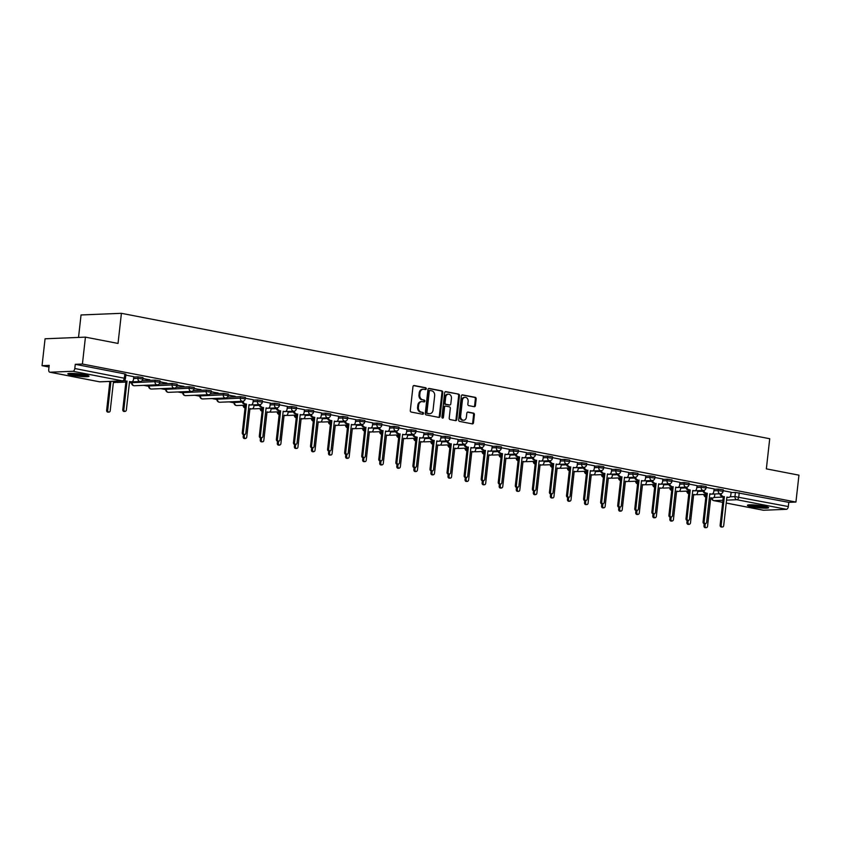 <?xml version="1.0" encoding="UTF-8"?>
<svg xmlns="http://www.w3.org/2000/svg" width="841" height="841" viewBox="0 0 841 841"><rect width="100%" height="100%" fill="white"/><g stroke="black" fill="none" stroke-linecap="round" stroke-linejoin="round"><path stroke-width="1.26" d="M426.25 388.805A0.936 0.757 87.6 0 0 425.609 387.733L414.192 385.525A1.346 1.083 87.6 0 0 412.973 386.65L410.292 410.524A1.346 1.083 87.6 0 0 411.217 412.058L422.634 414.266A0.936 0.757 87.6 0 0 422.834 412.405L421.362 412.122A4.3 3.469 87.6 0 1 418.397 407.212L418.629 405.225A4.3 3.469 87.6 0 1 421.888 401.588A4.3 3.469 87.6 0 1 422.539 401.641L424.011 401.924A0.936 0.757 87.6 0 0 424.221 400.074L422.75 399.78A4.3 3.469 87.6 0 1 419.785 394.871L420.006 392.884A4.3 3.469 87.6 0 1 423.265 389.257A4.3 3.469 87.6 0 1 423.917 389.309L425.399 389.593A0.936 0.757 87.6 0 0 426.25 388.805M425.062 389.53A0.936 0.757 87.6 0 0 424.8 387.764L413.625 385.609M422.298 414.192A0.936 0.757 87.6 0 0 422.035 412.437L421.362 412.122M423.675 401.861A0.936 0.757 87.6 0 0 423.412 400.106L422.75 399.78M84.71 374.76A10.67 1.177 -173.6 0 0 73.693 373.436A10.67 1.177 -173.6 0 0 67.816 373.835A10.67 1.177 -173.6 0 0 72.116 375.286A10.67 1.177 -173.6 0 0 83.133 376.61A10.67 1.177 -173.6 0 0 89.02 376.211A10.67 1.177 -173.6 0 0 84.71 374.76M764.322 506.24A10.67 1.177 -173.6 0 0 753.305 504.905A10.67 1.177 -173.6 0 0 747.418 505.304A10.67 1.177 -173.6 0 0 751.728 506.755A10.67 1.177 -173.6 0 0 762.745 508.08A10.67 1.177 -173.6 0 0 768.621 507.691A10.67 1.177 -173.6 0 0 764.322 506.24M474.198 406.687A1.346 1.083 87.6 0 0 475.417 405.572L476.164 398.876A1.346 1.083 87.6 0 0 475.239 397.341L462.571 394.892A1.346 1.083 87.6 0 0 461.352 396.006L458.671 419.88A1.346 1.083 87.6 0 0 459.596 421.415L472.264 423.864A1.346 1.083 87.6 0 0 473.494 422.75L474.398 414.655A1.346 1.083 87.6 0 0 473.472 413.12L468.048 412.069A1.346 1.083 87.6 0 0 466.829 413.194L466.377 417.199A3.595 2.901 87.6 0 1 463.654 420.237A3.595 2.901 87.6 0 1 460.637 416.095L462.392 400.379A3.595 2.901 87.6 0 1 465.126 397.341A3.595 2.901 87.6 0 1 468.143 401.483L467.848 404.111A1.346 1.083 87.6 0 0 468.773 405.635L474.198 406.687M72.883 371.27L50.04 372.216A2.733 1.587 -79.1 0 1 49.819 372.195A2.733 1.587 -79.1 0 1 48.725 369.577L49.198 365.383L42.05 365.677L45.067 338.786L85.435 337.136L118.034 343.443L121.409 313.315L769.725 438.729L766.351 468.858L798.95 475.165L795.933 502.056L82.418 364.027L75.269 364.311L74.796 368.505L125.467 378.461L125.929 374.277L124.825 373.909L124.363 378.093A2.733 1.587 -79.1 0 1 122.439 380.857L72.883 371.27A2.733 1.587 -79.1 0 0 74.796 368.505M85.435 337.136L82.418 364.027M442.776 392.411A1.346 1.083 87.6 0 0 441.851 390.876L429.173 388.426A1.346 1.083 87.6 0 0 427.953 389.541L425.273 413.415A1.346 1.083 87.6 0 0 426.198 414.949L438.876 417.399A1.346 1.083 87.6 0 0 440.095 416.284L442.776 392.411L441.967 392.442A1.346 1.083 87.6 0 0 441.041 390.907L428.605 388.51M445.877 391.654L458.545 394.103A1.346 1.083 87.6 0 1 459.47 395.638L456.789 419.512A1.346 1.083 87.6 0 1 455.57 420.637L450.145 419.585A1.346 1.083 87.6 0 1 449.22 418.051L450.303 408.369A1.346 1.083 87.6 0 0 449.378 406.834L445.783 406.14A1.346 1.083 87.6 0 0 444.563 407.254L443.428 417.336A0.936 0.757 87.6 0 1 441.924 417.041L444.647 392.779A1.346 1.083 87.6 0 1 445.877 391.654L445.467 391.675M731.081 492.584L735.423 492.405L734.96 496.6L788.322 506.545A2.733 1.587 100.9 0 1 786.398 509.31L763.554 510.245A2.733 1.587 100.9 0 1 763.334 510.235A2.733 1.587 100.9 0 1 763.134 510.161M42.05 365.677L49.009 367.023M129.44 382.581L131.595 383.002M143.727 385.346L148.668 386.303M160.799 388.647L165.73 389.604M177.861 391.959L182.802 392.905M194.923 395.259L199.864 396.206M211.995 398.56L216.936 399.517M229.057 401.861L233.998 402.818M78.528 337.42L81.051 314.965L121.409 313.315M795.933 502.056L788.784 502.35L788.322 506.545M133.793 376.694L125.835 375.118M142.875 378.702L149.814 379.764M149.782 380.037L142.907 378.418M159.937 382.003L166.875 383.065M166.844 383.338L159.969 381.719M177.009 385.304L183.948 386.366M183.916 386.639L177.041 385.031M194.071 388.605L201.01 389.667M200.978 389.94L194.103 388.332M211.144 391.906L218.082 392.968M218.05 393.241L211.175 391.633M228.205 395.207L235.144 396.269M235.112 396.542L228.237 394.934M243.186 401.22A2.733 2.208 87.6 0 0 245.088 403.869L246.508 404.143L243.301 432.726A1.577 1.272 87.6 0 0 245.824 433.21L249.031 404.637L250.45 404.91A2.733 2.208 87.6 0 0 250.86 404.942A2.733 2.208 87.6 0 0 252.941 402.629L253.393 399.801L245.309 398.235M270.318 403.102L262.371 401.535M287.391 406.403L279.443 404.836M304.453 409.704L296.505 408.137M311.454 414.424A2.733 2.208 87.6 0 0 313.357 417.073L314.776 417.346L311.569 445.93A1.577 1.272 87.6 0 0 314.092 446.413L317.288 417.84L318.718 418.114A2.733 2.208 87.6 0 0 319.128 418.145A2.733 2.208 87.6 0 0 321.209 415.832L321.661 413.005L313.577 411.438M328.516 417.725A2.733 2.208 87.6 0 0 330.418 420.374L331.848 420.658L328.642 449.231A1.577 1.272 87.6 0 0 331.154 449.714L334.361 421.141L335.78 421.415A2.733 2.208 87.6 0 0 336.2 421.446A2.733 2.208 87.6 0 0 338.271 419.133L338.723 416.306L330.639 414.739M345.588 421.036A2.733 2.208 87.6 0 0 347.491 423.675L348.91 423.959L345.704 452.532A1.577 1.272 87.6 0 0 348.216 453.015L351.422 424.442L352.852 424.716A2.733 2.208 87.6 0 0 353.262 424.747A2.733 2.208 87.6 0 0 355.344 422.434L355.796 419.606L347.701 418.04M372.721 422.918L364.773 421.341M389.793 426.219L381.835 424.642M406.855 429.52L398.907 427.943M413.846 434.24A2.733 2.208 87.6 0 0 415.759 436.889L417.178 437.162L413.972 465.735A1.577 1.272 87.6 0 0 416.484 466.229L419.691 437.646L421.12 437.919A2.733 2.208 87.6 0 0 421.53 437.951A2.733 2.208 87.6 0 0 423.612 435.649L424.064 432.81L415.969 431.254M430.918 437.541A2.733 2.208 87.6 0 0 432.821 440.19L434.24 440.463L431.034 469.036A1.577 1.272 87.6 0 0 433.557 469.53L436.763 440.947L438.182 441.22A2.733 2.208 87.6 0 0 438.603 441.252A2.733 2.208 87.6 0 0 440.673 438.949L441.126 436.111L433.041 434.555M458.061 439.423L450.103 437.856M475.123 442.723L467.175 441.157M492.195 446.024L484.237 444.458M499.186 450.744A2.733 2.208 87.6 0 0 501.089 453.394L502.508 453.667L499.302 482.25A1.577 1.272 87.6 0 0 501.825 482.734L505.031 454.161L506.45 454.434A2.733 2.208 87.6 0 0 506.86 454.466A2.733 2.208 87.6 0 0 508.942 452.153L509.394 449.325L501.31 447.759M516.248 454.045A2.733 2.208 87.6 0 0 518.151 456.695L519.58 456.968L516.374 485.551A1.577 1.272 87.6 0 0 518.886 486.035L522.093 457.462L523.512 457.735A2.733 2.208 87.6 0 0 523.932 457.767A2.733 2.208 87.6 0 0 526.003 455.454L526.455 452.626L518.371 451.06M543.391 455.927L535.444 454.361M560.453 459.228L552.505 457.662M577.525 462.539L569.578 460.963M594.587 465.84L586.64 464.264M601.588 470.561A2.733 2.208 87.6 0 0 603.491 473.21L604.91 473.483L601.704 502.056A1.577 1.272 87.6 0 0 604.216 502.54L607.423 473.967L608.852 474.24A2.733 2.208 87.6 0 0 609.262 474.271A2.733 2.208 87.6 0 0 611.344 471.959L611.796 469.131L603.701 467.564M628.721 472.442L620.774 470.865M645.793 475.743L637.835 474.166M662.855 479.044L654.908 477.478M679.927 482.345L671.97 480.779M686.918 487.065A2.733 2.208 87.6 0 0 688.821 489.714L690.24 489.988L687.034 518.561A1.577 1.272 87.6 0 0 689.557 519.055L692.763 490.471L694.182 490.755A2.733 2.208 87.6 0 0 694.603 490.787A2.733 2.208 87.6 0 0 696.674 488.474L697.126 485.646L689.042 484.08M703.98 490.366A2.733 2.208 87.6 0 0 705.893 493.015L707.313 493.289L704.106 521.872A1.577 1.272 87.6 0 0 706.619 522.356L709.825 493.772L711.244 494.056A2.733 2.208 87.6 0 0 711.665 494.088A2.733 2.208 87.6 0 0 713.736 491.775L714.198 488.947L706.104 487.381M714.02 489.283L718.361 489.105L718.193 490.587L723.102 491.323L723.271 489.83L718.361 489.105M696.958 485.982L701.299 485.804L701.131 487.286L706.03 488.022L706.198 486.529L701.299 485.804M679.885 482.681L684.227 482.503L684.059 483.985L688.968 484.721L689.136 483.228L684.227 482.503M662.824 479.381L667.165 479.202L666.997 480.684L671.906 481.409L672.064 479.927L667.165 479.202M645.751 476.08L650.093 475.901L649.925 477.383L654.834 478.108L655.002 476.626L650.093 475.901M628.69 472.779L633.031 472.6L632.863 474.082L637.772 474.808L637.93 473.325L633.031 472.6M611.617 469.478L615.959 469.299L615.791 470.781L620.7 471.507L620.868 470.024L615.959 469.299M594.555 466.166L598.897 465.998L598.729 467.48L603.638 468.206L603.806 466.723L598.897 465.998M577.483 462.865L581.825 462.687L581.657 464.179L586.566 464.905L586.734 463.423L581.825 462.687M560.421 459.564L564.763 459.386L564.595 460.879L569.504 461.604L569.672 460.122L564.763 459.386M543.349 456.264L547.691 456.085L547.523 457.578L552.432 458.303L552.6 456.821L547.691 456.085M526.287 452.963L530.629 452.784L530.461 454.277L535.37 455.002L535.538 453.52L530.629 452.784M509.215 449.662L513.557 449.483L513.399 450.976L518.298 451.701L518.466 450.208L513.557 449.483M492.153 446.361L496.495 446.182L496.327 447.664L501.236 448.4L501.404 446.907L496.495 446.182M475.081 443.06L479.423 442.881L479.265 444.363L484.164 445.099L484.332 443.606L479.423 442.881M458.019 439.759L462.361 439.58L462.193 441.062L467.102 441.798L467.27 440.306L462.361 439.58M440.957 436.458L445.299 436.279L445.131 437.762L450.03 438.497L450.198 437.005L445.299 436.279M423.885 433.157L428.227 432.978L428.058 434.461L432.968 435.186L433.136 433.704L428.227 432.978M406.823 429.856L411.165 429.677L410.997 431.16L415.906 431.885L416.064 430.403L411.165 429.677M389.751 426.555L394.093 426.376L393.924 427.859L398.834 428.584L399.002 427.102L394.093 426.376M372.689 423.254L377.031 423.076L376.863 424.558L381.772 425.283L381.93 423.801L377.031 423.076M355.617 419.943L359.959 419.775L359.79 421.257L364.7 421.982L364.868 420.5L359.959 419.775M338.555 416.642L342.897 416.463L342.729 417.956L347.638 418.681L347.806 417.199L342.897 416.463M321.483 413.341L325.824 413.162L325.656 414.655L330.566 415.38L330.734 413.898L325.824 413.162M304.421 410.04L308.763 409.861L308.594 411.354L313.504 412.079L313.672 410.597L308.763 409.861M287.349 406.739L291.69 406.56L291.522 408.053L296.431 408.779L296.6 407.296L291.69 406.56M270.287 403.438L274.629 403.26L274.46 404.752L279.37 405.478L279.538 403.985L274.629 403.26M253.215 400.137L257.556 399.959L257.399 401.451L262.297 402.177L262.466 400.684L257.556 399.959M227.385 397.194L240.494 396.658L240.326 398.14L245.236 398.876L245.404 397.383L240.494 396.658M210.324 393.893L223.422 393.357L223.264 394.839L228.163 395.575L228.332 394.082L223.422 393.357M193.251 390.592L206.36 390.056L206.192 391.538L211.102 392.274L211.27 390.781L206.36 390.056M176.19 387.291L189.299 386.755L189.13 388.237L194.029 388.963L194.197 387.48L189.299 386.755M159.117 383.99L172.226 383.454L172.058 384.936L176.967 385.662L177.136 384.179L172.226 383.454M142.055 380.689L155.165 380.153L154.996 381.635L159.906 382.361L160.063 380.878L155.165 380.153M133.751 377.031L138.092 376.852L137.924 378.334L142.833 379.06L143.002 377.577L138.092 376.852M731.123 492.248L723.176 490.681M788.784 502.35L735.423 492.405M75.269 364.311L124.825 373.909M423.265 389.257L422.455 389.288A4.3 3.469 87.6 0 0 419.196 392.915L420.006 392.884M421.94 399.822A4.3 3.469 87.6 0 1 418.976 394.913L419.196 392.915M421.888 401.588L421.078 401.63A4.3 3.469 87.6 0 0 417.819 405.257L418.629 405.225M420.553 412.153A4.3 3.469 87.6 0 1 417.599 407.244L417.819 405.257M438.634 417.357A1.346 1.083 87.6 0 0 439.286 416.316L441.967 392.442M430.15 390.508A0.936 0.757 87.6 0 0 429.288 391.296L426.944 412.248A0.936 0.757 87.6 0 0 427.585 413.32L429.141 413.625A4.3 3.469 87.6 0 0 429.804 413.677A4.3 3.469 87.6 0 0 433.062 410.051L434.66 395.722A4.3 3.469 87.6 0 0 431.706 390.813L430.15 390.508M429.867 390.518L429.341 390.55A0.936 0.757 87.6 0 0 428.49 391.328L429.288 391.296M429.804 413.677L428.994 413.709A4.3 3.469 87.6 0 1 428.342 413.656L426.786 413.362A0.936 0.757 87.6 0 1 426.135 412.279L428.49 391.328M445.31 391.738L458.545 394.103M455.328 420.584A1.346 1.083 87.6 0 0 455.99 419.543L458.66 395.68A1.346 1.083 87.6 0 0 457.735 394.145M444.973 406.171A1.346 1.083 87.6 0 0 443.754 407.286L442.629 417.367L443.428 417.336M442.313 417.998A0.936 0.757 87.6 0 0 442.629 417.367M451.438 398.319A3.595 2.901 87.6 0 0 448.411 394.177A3.595 2.901 87.6 0 0 445.688 397.215L445.068 402.744A1.346 1.083 87.6 0 0 445.993 404.279L449.588 404.973A1.346 1.083 87.6 0 0 450.818 403.859L451.438 398.319M448.411 394.177L447.612 394.208A3.595 2.901 87.6 0 0 444.878 397.246L445.688 397.215M449.189 404.994A1.346 1.083 87.6 0 1 448.779 405.015L445.183 404.311A1.346 1.083 87.6 0 1 444.258 402.786L444.878 397.246M465.126 397.341L464.316 397.373A3.595 2.901 87.6 0 0 461.583 400.411L462.392 400.379M463.654 420.237L462.844 420.269A3.595 2.901 87.6 0 1 459.827 416.127L461.583 400.411M472.032 423.822A1.346 1.083 87.6 0 0 472.684 422.781L473.588 414.687A1.346 1.083 87.6 0 0 472.663 413.152L467.48 412.153M473.956 406.645A1.346 1.083 87.6 0 0 474.608 405.604L475.365 398.907A1.346 1.083 87.6 0 0 474.44 397.373L462.003 394.965M109.561 381.436L110.896 381.698L107.69 410.271A1.577 1.272 87.6 0 0 110.213 410.765L113.409 382.182L114.839 382.455A2.733 2.208 87.6 0 0 115.249 382.487L114.197 382.529A2.733 2.208 -92.4 0 1 113.787 382.497L113.388 382.424M115.249 382.487A2.733 2.208 87.6 0 0 117.067 381.131M109.015 412.09L107.963 412.132A1.577 1.272 -92.4 0 1 106.639 410.313L109.845 381.74L108.51 381.478M109.845 381.74L110.896 381.698M124.573 380.195A2.733 2.208 87.6 0 0 125.624 380.763L124.573 380.805A2.733 2.208 -92.4 0 1 123.995 380.595M127.044 381.036L123.837 409.609A1.577 1.272 87.6 0 0 126.35 410.093L129.556 381.52L130.986 381.793A2.733 2.208 87.6 0 0 131.396 381.825L130.344 381.867A2.733 2.208 -92.4 0 1 129.934 381.835L129.535 381.761M125.162 411.428L124.111 411.47A1.577 1.272 -92.4 0 1 122.786 409.651L125.992 381.078M131.396 381.825A2.733 2.208 87.6 0 0 133.477 379.512L133.793 376.663M87.001 375.275A9.23 1.02 6.4 0 1 82.208 375.286A9.23 1.02 6.4 0 1 69.992 373.372M73.262 373.415A8.547 0.946 -173.6 0 0 82.008 374.518A8.547 0.946 -173.6 0 0 83.795 374.592M69.109 373.425A10.607 1.177 -173.6 0 0 82.754 375.496A10.607 1.177 -173.6 0 0 87.853 375.528M766.603 506.755A9.23 1.02 6.4 0 1 761.809 506.766A9.23 1.02 6.4 0 1 749.594 504.842M752.874 504.884A8.547 0.946 -173.6 0 0 761.62 505.988A8.547 0.946 -173.6 0 0 763.407 506.072M748.711 504.894A10.607 1.177 -173.6 0 0 762.356 506.965A10.607 1.177 -173.6 0 0 767.455 506.997M244.468 434.545L244.226 436.689A1.577 1.272 87.6 0 0 246.739 437.173L249.945 408.6L251.364 408.873A2.733 2.208 87.6 0 0 251.785 408.905L250.734 408.947A2.733 2.208 -92.4 0 1 250.324 408.915L249.924 408.842M244.111 405.246A2.733 2.208 87.6 0 0 245.099 407.391M251.785 408.905A2.733 2.208 87.6 0 0 253.856 406.592L254.056 404.836M245.551 438.497L244.5 438.55A1.577 1.272 -92.4 0 1 243.175 436.731L243.417 434.576M244.962 407.874L244.962 407.874A2.733 2.208 -92.4 0 1 243.06 405.288M261.53 437.846L261.288 439.99A1.577 1.272 87.6 0 0 263.811 440.474L267.017 411.901L268.437 412.174A2.733 2.208 87.6 0 0 268.847 412.206L267.806 412.248A2.733 2.208 -92.4 0 1 267.385 412.216L266.986 412.143M261.173 408.547A2.733 2.208 87.6 0 0 262.171 410.692M268.847 412.206A2.733 2.208 87.6 0 0 270.928 409.893L271.128 408.137M262.613 441.809L261.562 441.851A1.577 1.272 -92.4 0 1 260.247 440.032L260.489 437.877M262.024 411.175L262.024 411.175A2.733 2.208 -92.4 0 1 260.121 408.589M278.602 441.147L278.36 443.291A1.577 1.272 87.6 0 0 280.873 443.775L284.079 415.202L285.498 415.475A2.733 2.208 87.6 0 0 285.919 415.507L284.868 415.549A2.733 2.208 -92.4 0 1 284.458 415.517L284.058 415.443M278.245 411.848A2.733 2.208 87.6 0 0 279.233 413.993M285.919 415.507A2.733 2.208 87.6 0 0 287.99 413.194L288.19 411.438M279.685 445.11L278.634 445.152A1.577 1.272 -92.4 0 1 277.309 443.333L277.551 441.178M279.18 414.497L279.096 414.476A2.733 2.208 -92.4 0 1 277.194 411.89M295.664 444.447L295.422 446.592A1.577 1.272 87.6 0 0 297.945 447.076L301.152 418.503L302.571 418.776A2.733 2.208 87.6 0 0 302.981 418.807L301.94 418.85A2.733 2.208 -92.4 0 1 301.52 418.818L301.12 418.744M295.307 415.149A2.733 2.208 87.6 0 0 296.305 417.294M302.981 418.807A2.733 2.208 87.6 0 0 305.062 416.495L305.262 414.739M296.747 448.411L295.696 448.453A1.577 1.272 -92.4 0 1 294.371 446.634L294.613 444.479M296.242 417.798L296.158 417.777A2.733 2.208 -92.4 0 1 294.255 415.191M312.736 447.748L312.495 449.893A1.577 1.272 87.6 0 0 315.007 450.377L318.213 421.804L319.633 422.077A2.733 2.208 87.6 0 0 320.053 422.108L319.002 422.15A2.733 2.208 -92.4 0 1 318.581 422.119L318.182 422.045M312.368 418.45A2.733 2.208 87.6 0 0 313.367 420.595M320.053 422.108A2.733 2.208 87.6 0 0 322.124 419.796L322.324 418.04M313.819 451.712L312.768 451.754A1.577 1.272 -92.4 0 1 311.443 449.935L311.685 447.78M313.23 421.089L313.23 421.089A2.733 2.208 -92.4 0 1 311.328 418.492M329.798 451.049L329.556 453.194A1.577 1.272 87.6 0 0 332.079 453.677L335.275 425.104L336.705 425.378A2.733 2.208 87.6 0 0 337.115 425.409L336.064 425.451A2.733 2.208 -92.4 0 1 335.654 425.42L335.254 425.346M329.441 421.751A2.733 2.208 87.6 0 0 330.439 423.906M337.115 425.409A2.733 2.208 87.6 0 0 339.196 423.097L339.396 421.341M330.881 455.013L329.83 455.055A1.577 1.272 -92.4 0 1 328.505 453.236L328.747 451.081M330.292 424.39L330.292 424.39A2.733 2.208 -92.4 0 1 328.389 421.793M346.87 454.35L346.629 456.495A1.577 1.272 87.6 0 0 349.141 456.978L352.347 428.405L353.767 428.679A2.733 2.208 87.6 0 0 354.187 428.71L353.136 428.752A2.733 2.208 -92.4 0 1 352.715 428.721L352.316 428.647M346.503 425.052A2.733 2.208 87.6 0 0 347.501 427.207M354.187 428.71A2.733 2.208 87.6 0 0 356.258 426.398L356.458 424.642M347.943 458.313L346.902 458.356A1.577 1.272 -92.4 0 1 345.577 456.537L345.819 454.382M347.354 427.691L347.354 427.691A2.733 2.208 -92.4 0 1 345.462 425.094M363.932 457.651L363.69 459.796A1.577 1.272 87.6 0 0 366.213 460.29L369.409 431.706L370.839 431.98A2.733 2.208 87.6 0 0 371.249 432.011L370.198 432.053A2.733 2.208 -92.4 0 1 369.788 432.022L369.388 431.948M363.575 428.353A2.733 2.208 87.6 0 0 364.563 430.508M371.249 432.011A2.733 2.208 87.6 0 0 373.33 429.709L373.52 427.943M365.015 461.614L363.964 461.656A1.577 1.272 -92.4 0 1 362.639 459.838L362.881 457.683M364.51 431.002L364.426 430.991A2.733 2.208 -92.4 0 1 362.524 428.395M380.994 460.963L380.763 463.097A1.577 1.272 87.6 0 0 383.275 463.591L386.482 435.007L387.901 435.281A2.733 2.208 87.6 0 0 388.321 435.312L387.27 435.354A2.733 2.208 -92.4 0 1 386.849 435.323L386.45 435.249M380.637 431.654A2.733 2.208 87.6 0 0 381.635 433.809M388.321 435.312A2.733 2.208 87.6 0 0 390.392 433.01L390.592 431.244M382.077 464.915L381.036 464.957A1.577 1.272 -92.4 0 1 379.712 463.139L379.953 460.984M381.583 434.303L381.488 434.292A2.733 2.208 -92.4 0 1 379.585 431.696M398.066 464.264L397.825 466.398A1.577 1.272 87.6 0 0 400.337 466.892L403.543 438.308L404.973 438.582A2.733 2.208 87.6 0 0 405.383 438.613L404.332 438.666A2.733 2.208 -92.4 0 1 403.922 438.634L403.522 438.55M397.709 434.955A2.733 2.208 87.6 0 0 398.697 437.11M405.383 438.613A2.733 2.208 87.6 0 0 407.465 436.311L407.654 434.545M399.149 468.216L398.098 468.258A1.577 1.272 -92.4 0 1 396.773 466.45L397.015 464.285M398.56 437.593L398.56 437.593A2.733 2.208 -92.4 0 1 396.658 434.997M415.128 467.564L414.897 469.699A1.577 1.272 87.6 0 0 417.409 470.193L420.616 441.609L422.035 441.893A2.733 2.208 87.6 0 0 422.455 441.924L421.404 441.967A2.733 2.208 -92.4 0 1 420.984 441.935L420.584 441.851M414.771 438.256A2.733 2.208 87.6 0 0 415.769 440.411M422.455 441.924A2.733 2.208 87.6 0 0 424.526 439.612L424.726 437.856M416.211 471.517L415.17 471.559A1.577 1.272 -92.4 0 1 413.846 469.751L414.087 467.596M415.622 440.894L415.622 440.894A2.733 2.208 -92.4 0 1 413.719 438.308M432.2 470.865L431.959 473.01A1.577 1.272 87.6 0 0 434.471 473.494L437.677 444.91L439.107 445.194A2.733 2.208 87.6 0 0 439.517 445.225L438.466 445.267A2.733 2.208 -92.4 0 1 438.056 445.236L437.656 445.152M431.843 441.557A2.733 2.208 87.6 0 0 432.831 443.712M439.517 445.225A2.733 2.208 87.6 0 0 441.599 442.913L441.788 441.157M433.283 474.818L432.232 474.86A1.577 1.272 -92.4 0 1 430.907 473.052L431.149 470.897M432.695 444.195L432.695 444.195A2.733 2.208 -92.4 0 1 430.792 441.609M449.262 474.166L449.02 476.311A1.577 1.272 87.6 0 0 451.543 476.794L454.75 448.211L456.169 448.495A2.733 2.208 87.6 0 0 456.589 448.526L455.538 448.568A2.733 2.208 -92.4 0 1 455.118 448.537L454.718 448.453M448.905 444.868A2.733 2.208 87.6 0 0 449.903 447.013M456.589 448.526A2.733 2.208 87.6 0 0 458.66 446.214L458.86 444.458M450.345 478.119L449.294 478.161A1.577 1.272 -92.4 0 1 447.98 476.353L448.221 474.198M449.756 447.496L449.756 447.496A2.733 2.208 -92.4 0 1 447.854 444.91M466.335 477.467L466.093 479.612A1.577 1.272 87.6 0 0 468.605 480.095L471.812 451.522L473.241 451.796A2.733 2.208 87.6 0 0 473.651 451.827L472.6 451.869A2.733 2.208 -92.4 0 1 472.19 451.838L471.79 451.754M465.977 448.169A2.733 2.208 87.6 0 0 466.965 450.313M473.651 451.827A2.733 2.208 87.6 0 0 475.722 449.515L475.922 447.759M467.417 481.42L466.366 481.462A1.577 1.272 -92.4 0 1 465.041 479.654L465.283 477.499M466.913 450.818L466.829 450.797A2.733 2.208 -92.4 0 1 464.926 448.211M246.508 404.143L244.037 403.911A2.733 2.208 -92.4 0 1 242.134 401.325M250.86 404.942L249.819 404.984A2.733 2.208 -92.4 0 1 249.399 404.952L248.999 404.868M244.626 434.534L243.575 434.576A1.577 1.272 -92.4 0 1 242.25 432.768L245.456 404.185M260.247 404.521A2.733 2.208 87.6 0 0 262.15 407.17L261.109 407.212A2.733 2.208 -92.4 0 1 259.207 404.626M263.58 407.443L260.374 436.027A1.577 1.272 87.6 0 0 262.886 436.511L266.092 407.938L267.512 408.211A2.733 2.208 87.6 0 0 267.932 408.242L266.881 408.284A2.733 2.208 -92.4 0 1 266.471 408.253L266.061 408.169M261.698 437.835L260.647 437.877A1.577 1.272 -92.4 0 1 259.322 436.069L262.529 407.486M267.932 408.242A2.733 2.208 87.6 0 0 270.003 405.93L270.329 403.07M277.32 407.822A2.733 2.208 87.6 0 0 279.223 410.471L278.171 410.513A2.733 2.208 -92.4 0 1 276.269 407.927M280.642 410.744L277.435 439.328A1.577 1.272 87.6 0 0 279.958 439.811L283.165 411.238L284.584 411.512A2.733 2.208 87.6 0 0 284.994 411.543L283.943 411.585A2.733 2.208 -92.4 0 1 283.533 411.554L283.133 411.48M278.76 441.136L277.709 441.189A1.577 1.272 -92.4 0 1 276.384 439.37L279.59 410.786M284.994 411.543A2.733 2.208 87.6 0 0 287.075 409.231L287.391 406.371M294.382 411.123A2.733 2.208 87.6 0 0 296.284 413.772L295.244 413.814A2.733 2.208 -92.4 0 1 293.341 411.228M297.714 414.045L294.508 442.629A1.577 1.272 87.6 0 0 297.02 443.112L300.226 414.539L301.646 414.813A2.733 2.208 87.6 0 0 302.066 414.844L301.015 414.886A2.733 2.208 -92.4 0 1 300.594 414.855L300.195 414.781M295.832 444.447L294.781 444.49A1.577 1.272 -92.4 0 1 293.456 442.671L296.663 414.098M302.066 414.844A2.733 2.208 87.6 0 0 304.137 412.532L304.463 409.672M314.776 417.346L312.305 417.115A2.733 2.208 -92.4 0 1 310.403 414.529M319.128 418.145L318.077 418.187A2.733 2.208 -92.4 0 1 317.667 418.156L317.267 418.082M312.894 447.748L311.843 447.79A1.577 1.272 -92.4 0 1 310.518 445.972L313.725 417.399M331.848 420.658L329.367 420.416A2.733 2.208 -92.4 0 1 327.475 417.83M336.2 421.446L335.149 421.488A2.733 2.208 -92.4 0 1 334.729 421.457L334.329 421.383M329.956 451.049L328.915 451.091A1.577 1.272 -92.4 0 1 327.591 449.273L330.797 420.7M348.91 423.959L346.439 423.727A2.733 2.208 -92.4 0 1 344.537 421.131M353.262 424.747L352.211 424.789A2.733 2.208 -92.4 0 1 351.801 424.758L351.401 424.684M347.028 454.35L345.977 454.392A1.577 1.272 -92.4 0 1 344.652 452.574L347.859 424.001M362.65 424.337A2.733 2.208 87.6 0 0 364.552 426.986L363.501 427.028A2.733 2.208 -92.4 0 1 361.598 424.432M365.972 427.26L362.776 455.833A1.577 1.272 87.6 0 0 365.288 456.316L368.495 427.743L369.914 428.016A2.733 2.208 87.6 0 0 370.334 428.048L369.283 428.09A2.733 2.208 -92.4 0 1 368.863 428.058L368.463 427.985M364.09 457.651L363.049 457.693A1.577 1.272 -92.4 0 1 361.725 455.875L364.931 427.302M370.334 428.048A2.733 2.208 87.6 0 0 372.405 425.735L372.731 422.886M379.722 427.638A2.733 2.208 87.6 0 0 381.625 430.287L380.574 430.329A2.733 2.208 -92.4 0 1 378.671 427.733M383.044 430.56L379.838 459.133A1.577 1.272 87.6 0 0 382.35 459.628L385.556 431.044L386.986 431.317A2.733 2.208 87.6 0 0 387.396 431.349L386.345 431.391A2.733 2.208 -92.4 0 1 385.935 431.359L385.535 431.286M381.162 460.952L380.111 460.994A1.577 1.272 -92.4 0 1 378.786 459.175L381.993 430.603M387.396 431.349A2.733 2.208 87.6 0 0 389.478 429.036L389.793 426.187M396.784 430.939A2.733 2.208 87.6 0 0 398.687 433.588L397.635 433.63A2.733 2.208 -92.4 0 1 395.733 431.034M400.106 433.861L396.91 462.434A1.577 1.272 87.6 0 0 399.422 462.928L402.629 434.345L404.048 434.618A2.733 2.208 87.6 0 0 404.468 434.65L403.417 434.692A2.733 2.208 -92.4 0 1 402.997 434.66L402.597 434.587M398.224 464.253L397.173 464.295A1.577 1.272 -92.4 0 1 395.859 462.476L399.065 433.903M404.468 434.65A2.733 2.208 87.6 0 0 406.539 432.348L406.865 429.488M417.178 437.162L414.708 436.931A2.733 2.208 -92.4 0 1 412.805 434.334M421.53 437.951L420.479 437.993A2.733 2.208 -92.4 0 1 420.069 437.961L419.67 437.888M415.296 467.554L414.245 467.596A1.577 1.272 -92.4 0 1 412.92 465.777L416.127 437.204M434.24 440.463L431.769 440.232A2.733 2.208 -92.4 0 1 429.867 437.635M438.603 441.252L437.551 441.304A2.733 2.208 -92.4 0 1 437.131 441.273L436.731 441.189M432.358 470.855L431.307 470.897A1.577 1.272 -92.4 0 1 429.993 469.089L433.199 440.505M447.98 440.842A2.733 2.208 87.6 0 0 449.893 443.491L448.842 443.533A2.733 2.208 -92.4 0 1 446.939 440.947M451.312 443.764L448.106 472.337A1.577 1.272 87.6 0 0 450.618 472.831L453.825 444.248L455.244 444.532A2.733 2.208 87.6 0 0 455.664 444.563L454.613 444.605A2.733 2.208 -92.4 0 1 454.203 444.574L453.804 444.49M449.43 474.156L448.379 474.198A1.577 1.272 -92.4 0 1 447.055 472.39L450.261 443.806M455.664 444.563A2.733 2.208 87.6 0 0 457.735 442.25L458.061 439.391M465.052 444.143A2.733 2.208 87.6 0 0 466.955 446.792L465.903 446.834A2.733 2.208 -92.4 0 1 464.001 444.248M468.374 447.065L465.168 475.649A1.577 1.272 87.6 0 0 467.691 476.132L470.897 447.549L472.316 447.832A2.733 2.208 87.6 0 0 472.726 447.864L471.685 447.906A2.733 2.208 -92.4 0 1 471.265 447.875L470.865 447.79M466.492 477.457L465.441 477.499A1.577 1.272 -92.4 0 1 464.127 475.691L467.323 447.107M472.726 447.864A2.733 2.208 87.6 0 0 474.808 445.551L475.123 442.692M482.114 447.444A2.733 2.208 87.6 0 0 484.017 450.093L482.976 450.135A2.733 2.208 -92.4 0 1 481.073 447.549M485.446 450.366L482.24 478.95A1.577 1.272 87.6 0 0 484.752 479.433L487.959 450.86L489.378 451.133A2.733 2.208 87.6 0 0 489.798 451.165L488.747 451.207A2.733 2.208 -92.4 0 1 488.337 451.175L487.938 451.091M483.564 480.758L482.513 480.8A1.577 1.272 -92.4 0 1 481.189 478.992L484.395 450.408M489.798 451.165A2.733 2.208 87.6 0 0 491.869 448.852L492.195 445.993M483.396 480.768L483.155 482.913A1.577 1.272 87.6 0 0 485.678 483.396L488.884 454.823L490.303 455.097A2.733 2.208 87.6 0 0 490.713 455.128L489.672 455.17A2.733 2.208 -92.4 0 1 489.252 455.139L488.852 455.065M483.039 451.47A2.733 2.208 87.6 0 0 484.038 453.614M490.713 455.128A2.733 2.208 87.6 0 0 492.794 452.815L492.994 451.06M484.479 484.721L483.428 484.773A1.577 1.272 -92.4 0 1 482.114 482.955L482.356 480.8M483.974 454.119L483.89 454.098A2.733 2.208 -92.4 0 1 481.988 451.512M502.508 453.667L500.038 453.436A2.733 2.208 -92.4 0 1 498.135 450.85M506.86 454.466L505.819 454.508A2.733 2.208 -92.4 0 1 505.399 454.476L504.999 454.392M500.626 484.059L499.575 484.101A1.577 1.272 -92.4 0 1 498.25 482.292L501.457 453.709M500.469 484.069L500.227 486.214A1.577 1.272 87.6 0 0 502.739 486.697L505.946 458.124L507.365 458.398A2.733 2.208 87.6 0 0 507.785 458.429L506.734 458.471A2.733 2.208 -92.4 0 1 506.324 458.44L505.925 458.366M500.111 454.771A2.733 2.208 87.6 0 0 501.099 456.915M507.785 458.429A2.733 2.208 87.6 0 0 509.856 456.116L510.056 454.361M501.551 488.032L500.5 488.074A1.577 1.272 -92.4 0 1 499.176 486.256L499.417 484.101M500.963 457.399L500.963 457.399A2.733 2.208 -92.4 0 1 499.06 454.813M519.58 456.968L517.11 456.737A2.733 2.208 -92.4 0 1 515.207 454.151M523.932 457.767L522.881 457.809A2.733 2.208 -92.4 0 1 522.471 457.777L522.061 457.704M517.699 487.36L516.647 487.412A1.577 1.272 -92.4 0 1 515.323 485.593L518.529 457.01M517.53 487.37L517.289 489.515A1.577 1.272 87.6 0 0 519.812 489.998L523.018 461.425L524.437 461.698A2.733 2.208 87.6 0 0 524.847 461.73L523.806 461.772A2.733 2.208 -92.4 0 1 523.386 461.741L522.986 461.667M517.173 458.072A2.733 2.208 87.6 0 0 518.172 460.216M524.847 461.73A2.733 2.208 87.6 0 0 526.929 459.417L527.128 457.662M518.613 491.333L517.562 491.375A1.577 1.272 -92.4 0 1 516.248 489.557L516.49 487.402M518.024 460.7L518.024 460.7A2.733 2.208 -92.4 0 1 516.122 458.114M533.32 457.346A2.733 2.208 87.6 0 0 535.223 459.995L534.172 460.038A2.733 2.208 -92.4 0 1 532.269 457.451M536.642 460.269L533.436 488.852A1.577 1.272 87.6 0 0 535.959 489.336L539.165 460.763L540.584 461.036A2.733 2.208 87.6 0 0 540.994 461.068L539.943 461.11A2.733 2.208 -92.4 0 1 539.533 461.078L539.134 461.005M534.76 490.671L533.709 490.713A1.577 1.272 -92.4 0 1 532.385 488.894L535.591 460.321M540.994 461.068A2.733 2.208 87.6 0 0 543.076 458.755L543.391 455.896M534.603 490.671L534.361 492.815A1.577 1.272 87.6 0 0 536.873 493.299L540.08 464.726L541.499 464.999A2.733 2.208 87.6 0 0 541.919 465.031L540.868 465.073A2.733 2.208 -92.4 0 1 540.458 465.041L540.059 464.968M534.245 461.373A2.733 2.208 87.6 0 0 535.233 463.517M541.919 465.031A2.733 2.208 87.6 0 0 543.99 462.718L544.19 460.963M535.685 494.634L534.634 494.676A1.577 1.272 -92.4 0 1 533.31 492.858L533.551 490.702M535.097 464.001L535.097 464.001A2.733 2.208 -92.4 0 1 533.194 461.415M550.382 460.647A2.733 2.208 87.6 0 0 552.285 463.296L551.233 463.338A2.733 2.208 -92.4 0 1 549.341 460.752M553.714 463.57L550.508 492.153A1.577 1.272 87.6 0 0 553.021 492.637L556.227 464.064L557.646 464.337A2.733 2.208 87.6 0 0 558.067 464.369L557.015 464.411A2.733 2.208 -92.4 0 1 556.595 464.379L556.195 464.306M551.833 493.972L550.781 494.014A1.577 1.272 -92.4 0 1 549.457 492.195L552.663 463.622M558.067 464.369A2.733 2.208 87.6 0 0 560.138 462.056L560.463 459.197M551.664 493.972L551.423 496.116A1.577 1.272 87.6 0 0 553.946 496.6L557.152 468.027L558.571 468.3A2.733 2.208 87.6 0 0 558.981 468.332L557.94 468.374A2.733 2.208 -92.4 0 1 557.52 468.342L557.12 468.269M551.307 464.674A2.733 2.208 87.6 0 0 552.306 466.818M558.981 468.332A2.733 2.208 87.6 0 0 561.063 466.019L561.262 464.264M552.747 497.935L551.696 497.977A1.577 1.272 -92.4 0 1 550.371 496.158L550.613 494.003M552.243 467.323L552.159 467.312A2.733 2.208 -92.4 0 1 550.256 464.716M567.454 463.948A2.733 2.208 87.6 0 0 569.357 466.597L568.306 466.639A2.733 2.208 -92.4 0 1 566.403 464.053M570.776 466.881L567.57 495.454A1.577 1.272 87.6 0 0 570.093 495.938L573.289 467.365L574.718 467.638A2.733 2.208 87.6 0 0 575.128 467.67L574.077 467.712A2.733 2.208 -92.4 0 1 573.667 467.68L573.268 467.607M568.894 497.273L567.843 497.315A1.577 1.272 -92.4 0 1 566.519 495.496L569.725 466.923M575.128 467.67A2.733 2.208 87.6 0 0 577.21 465.357L577.525 462.508M568.737 497.273L568.495 499.417A1.577 1.272 87.6 0 0 571.007 499.901L574.214 471.328L575.633 471.601A2.733 2.208 87.6 0 0 576.053 471.633L575.002 471.675A2.733 2.208 -92.4 0 1 574.582 471.643L574.182 471.57M568.369 467.974A2.733 2.208 87.6 0 0 569.368 470.13M576.053 471.633A2.733 2.208 87.6 0 0 578.124 469.32L578.324 467.564M569.82 501.236L568.768 501.278A1.577 1.272 -92.4 0 1 567.444 499.459L567.686 497.304M569.315 470.624L569.231 470.613A2.733 2.208 -92.4 0 1 567.328 468.017M584.516 467.249A2.733 2.208 87.6 0 0 586.419 469.898L585.368 469.951A2.733 2.208 -92.4 0 1 583.465 467.354M587.848 470.182L584.642 498.755A1.577 1.272 87.6 0 0 587.155 499.239L590.361 470.666L591.78 470.939A2.733 2.208 87.6 0 0 592.201 470.971L591.149 471.013A2.733 2.208 -92.4 0 1 590.729 470.981L590.329 470.907M585.956 500.574L584.915 500.616A1.577 1.272 -92.4 0 1 583.591 498.797L586.797 470.224M592.201 470.971A2.733 2.208 87.6 0 0 594.272 468.658L594.598 465.809M585.799 500.574L585.557 502.718A1.577 1.272 87.6 0 0 588.08 503.202L591.276 474.629L592.705 474.902A2.733 2.208 87.6 0 0 593.115 474.934L592.064 474.976A2.733 2.208 -92.4 0 1 591.654 474.944L591.255 474.871M585.441 471.275A2.733 2.208 87.6 0 0 586.44 473.43M593.115 474.934A2.733 2.208 87.6 0 0 595.197 472.621L595.386 470.865M586.881 504.537L585.83 504.579A1.577 1.272 -92.4 0 1 584.506 502.76L584.747 500.605M586.293 473.914L586.293 473.914A2.733 2.208 -92.4 0 1 584.39 471.317M604.91 473.483L602.44 473.252A2.733 2.208 -92.4 0 1 600.537 470.655M609.262 474.271L608.211 474.313A2.733 2.208 -92.4 0 1 607.801 474.282L607.402 474.208M603.029 503.875L601.977 503.917A1.577 1.272 -92.4 0 1 600.653 502.098L603.859 473.525M602.871 503.875L602.629 506.019A1.577 1.272 87.6 0 0 605.142 506.513L608.348 477.93L609.767 478.203A2.733 2.208 87.6 0 0 610.188 478.235L609.136 478.277A2.733 2.208 -92.4 0 1 608.716 478.245L608.316 478.172M602.503 474.576A2.733 2.208 87.6 0 0 603.502 476.731M610.188 478.235A2.733 2.208 87.6 0 0 612.259 475.932L612.458 474.166M603.943 507.838L602.902 507.88A1.577 1.272 -92.4 0 1 601.578 506.061L601.82 503.906M603.354 477.215L603.354 477.215A2.733 2.208 -92.4 0 1 601.462 474.618M618.65 473.861A2.733 2.208 87.6 0 0 620.553 476.511L619.502 476.553A2.733 2.208 -92.4 0 1 617.599 473.956M621.972 476.784L618.776 505.357A1.577 1.272 87.6 0 0 621.289 505.84L624.495 477.267L625.914 477.541A2.733 2.208 87.6 0 0 626.335 477.572L625.284 477.614A2.733 2.208 -92.4 0 1 624.863 477.583L624.464 477.509M620.09 507.176L619.05 507.218A1.577 1.272 -92.4 0 1 617.725 505.399L620.931 476.826M626.335 477.572A2.733 2.208 87.6 0 0 628.406 475.26L628.732 472.411M619.933 507.186L619.691 509.32A1.577 1.272 87.6 0 0 622.203 509.814L625.41 481.231L626.839 481.504A2.733 2.208 87.6 0 0 627.249 481.536L626.198 481.578A2.733 2.208 -92.4 0 1 625.788 481.546L625.389 481.473M619.575 477.877A2.733 2.208 87.6 0 0 620.563 480.032M627.249 481.536A2.733 2.208 87.6 0 0 629.331 479.233L629.52 477.467M621.015 511.139L619.964 511.181A1.577 1.272 -92.4 0 1 618.64 509.362L618.881 507.207M620.427 480.516L620.427 480.516A2.733 2.208 -92.4 0 1 618.524 477.919M635.722 477.162A2.733 2.208 87.6 0 0 637.625 479.812L636.574 479.854A2.733 2.208 -92.4 0 1 634.671 477.257M639.044 480.085L635.838 508.658A1.577 1.272 87.6 0 0 638.351 509.152L641.557 480.568L642.987 480.842A2.733 2.208 87.6 0 0 643.397 480.873L642.345 480.915A2.733 2.208 -92.4 0 1 641.935 480.884L641.536 480.81M637.163 510.476L636.111 510.519A1.577 1.272 -92.4 0 1 634.787 508.7L637.993 480.127M643.397 480.873A2.733 2.208 87.6 0 0 645.478 478.571L645.793 475.712M636.994 510.487L636.763 512.621A1.577 1.272 87.6 0 0 639.276 513.115L642.482 484.532L643.901 484.805A2.733 2.208 87.6 0 0 644.322 484.837L643.27 484.889A2.733 2.208 -92.4 0 1 642.85 484.858L642.45 484.773M636.637 481.178A2.733 2.208 87.6 0 0 637.636 483.333M644.322 484.837A2.733 2.208 87.6 0 0 646.393 482.534L646.592 480.768M638.077 514.44L637.036 514.482A1.577 1.272 -92.4 0 1 635.712 512.663L635.954 510.508M637.489 483.817L637.489 483.817A2.733 2.208 -92.4 0 1 635.586 481.22M652.784 480.463A2.733 2.208 87.6 0 0 654.687 483.112L653.636 483.155A2.733 2.208 -92.4 0 1 651.733 480.558M656.106 483.386L652.9 511.959A1.577 1.272 87.6 0 0 655.423 512.453L658.629 483.869L660.048 484.143A2.733 2.208 87.6 0 0 660.469 484.174L659.418 484.216A2.733 2.208 -92.4 0 1 658.997 484.185L658.598 484.111M654.224 513.777L653.173 513.819A1.577 1.272 -92.4 0 1 651.859 512.001L655.065 483.428M660.469 484.174A2.733 2.208 87.6 0 0 662.54 481.872L662.866 479.013M654.067 513.788L653.825 515.922A1.577 1.272 87.6 0 0 656.337 516.416L659.544 487.833L660.973 488.116A2.733 2.208 87.6 0 0 661.383 488.148L660.332 488.19A2.733 2.208 -92.4 0 1 659.922 488.158L659.523 488.074M653.709 484.479A2.733 2.208 87.6 0 0 654.697 486.634M661.383 488.148A2.733 2.208 87.6 0 0 663.465 485.835L663.654 484.08M655.15 517.741L654.098 517.783A1.577 1.272 -92.4 0 1 652.774 515.975L653.015 513.819M654.645 487.139L654.561 487.118A2.733 2.208 -92.4 0 1 652.658 484.521M669.846 483.764A2.733 2.208 87.6 0 0 671.759 486.413L670.708 486.455A2.733 2.208 -92.4 0 1 668.805 483.859M673.178 486.687L669.972 515.26A1.577 1.272 87.6 0 0 672.485 515.754L675.691 487.17L677.121 487.444A2.733 2.208 87.6 0 0 677.531 487.475L676.479 487.528A2.733 2.208 -92.4 0 1 676.069 487.496L675.67 487.412M671.297 517.078L670.245 517.12A1.577 1.272 -92.4 0 1 668.921 515.312L672.127 486.729M677.531 487.475A2.733 2.208 87.6 0 0 679.602 485.173L679.927 482.314M671.129 517.089L670.897 519.233A1.577 1.272 87.6 0 0 673.41 519.717L676.616 491.133L678.035 491.417A2.733 2.208 87.6 0 0 678.456 491.449L677.404 491.491A2.733 2.208 -92.4 0 1 676.984 491.459L676.585 491.375M670.771 487.78A2.733 2.208 87.6 0 0 671.77 489.935M678.456 491.449A2.733 2.208 87.6 0 0 680.527 489.136L680.726 487.381M672.211 521.042L671.171 521.084A1.577 1.272 -92.4 0 1 669.846 519.275L670.088 517.12M671.717 490.44L671.623 490.419A2.733 2.208 -92.4 0 1 669.72 487.833M690.24 489.988L687.77 489.756A2.733 2.208 -92.4 0 1 685.867 487.17M694.603 490.787L693.552 490.829A2.733 2.208 -92.4 0 1 693.131 490.797L692.732 490.713M688.358 520.379L687.307 520.421A1.577 1.272 -92.4 0 1 685.993 518.613L689.2 490.03M688.201 520.39L687.959 522.534A1.577 1.272 87.6 0 0 690.472 523.018L693.678 494.434L695.108 494.718A2.733 2.208 87.6 0 0 695.518 494.75L694.466 494.792A2.733 2.208 -92.4 0 1 694.056 494.76L693.657 494.676M687.843 491.091A2.733 2.208 87.6 0 0 688.832 493.236M695.518 494.75A2.733 2.208 87.6 0 0 697.599 492.437L697.788 490.681M689.284 524.342L688.232 524.385A1.577 1.272 -92.4 0 1 686.908 522.576L687.15 520.421M688.695 493.72L688.695 493.72A2.733 2.208 -92.4 0 1 686.792 491.133M707.313 493.289L704.842 493.057A2.733 2.208 -92.4 0 1 702.939 490.471M711.665 494.088L710.613 494.13A2.733 2.208 -92.4 0 1 710.203 494.098L709.804 494.014M705.431 523.68L704.38 523.722A1.577 1.272 -92.4 0 1 703.055 521.914L706.261 493.331M705.263 523.691L705.021 525.835A1.577 1.272 87.6 0 0 707.544 526.319L710.75 497.746L712.169 498.019A2.733 2.208 87.6 0 0 712.59 498.051L711.539 498.093A2.733 2.208 -92.4 0 1 711.118 498.061L710.719 497.977M704.905 494.392A2.733 2.208 87.6 0 0 705.904 496.537M712.59 498.051A2.733 2.208 87.6 0 0 714.661 495.738L714.861 493.982M706.345 527.643L705.294 527.685A1.577 1.272 -92.4 0 1 703.98 525.877L704.222 523.722M705.757 497.02L705.757 497.02A2.733 2.208 -92.4 0 1 703.854 494.434M721.052 493.667A2.733 2.208 87.6 0 0 722.955 496.316L721.904 496.358A2.733 2.208 -92.4 0 1 720.001 493.772M724.374 496.589L721.168 525.173A1.577 1.272 87.6 0 0 723.691 525.657L726.897 497.073L728.317 497.357A2.733 2.208 87.6 0 0 728.727 497.388L727.686 497.43A2.733 2.208 -92.4 0 1 727.265 497.399L726.866 497.315M722.493 526.981L721.441 527.023A1.577 1.272 -92.4 0 1 720.127 525.215L723.323 496.632M728.727 497.388A2.733 2.208 87.6 0 0 730.808 495.076L731.123 492.216M424.8 387.764L425.609 387.733M422.035 412.437L422.834 412.405M423.412 400.106L424.221 400.074M234.113 401.651L234.019 402.503L242.261 402.072M234.628 401.63L234.544 402.387A2.733 2.208 87.6 0 0 236.437 405.509A2.733 2.208 -92.4 0 0 236.847 405.541L245.351 405.194M217.041 398.35L216.946 399.202L240.326 398.14A2.733 2.208 -92.4 0 0 242.208 401.273A2.733 2.208 -92.4 0 0 242.629 401.304A2.733 2.733 0 0 0 245.236 398.876M217.567 398.329L217.483 399.086A2.733 2.208 87.6 0 0 219.364 402.208A2.733 2.208 -92.4 0 0 219.785 402.24L242.629 401.304M199.979 395.049L199.885 395.901L223.264 394.839A2.733 2.208 -92.4 0 0 225.146 397.972A2.733 2.208 -92.4 0 0 225.556 398.003A2.733 2.733 0 0 0 228.163 395.575M200.494 395.028L200.41 395.785A2.733 2.208 87.6 0 0 202.303 398.907A2.733 2.208 -92.4 0 0 202.713 398.939L225.556 398.003M182.907 391.748L182.812 392.6L206.192 391.538A2.733 2.208 -92.4 0 0 208.074 394.671A2.733 2.208 -92.4 0 0 208.494 394.702A2.733 2.733 0 0 0 211.102 392.274M183.433 391.727L183.349 392.484A2.733 2.208 87.6 0 0 185.23 395.606A2.733 2.208 -92.4 0 0 185.651 395.638L208.494 394.702M165.845 388.447L165.751 389.299L189.13 388.237A2.733 2.208 -92.4 0 0 191.012 391.37A2.733 2.208 -92.4 0 0 191.422 391.401A2.733 2.733 0 0 0 194.029 388.963M166.36 388.426L166.276 389.173A2.733 2.208 87.6 0 0 168.168 392.305A2.733 2.208 -92.4 0 0 168.578 392.337L191.422 391.401M148.773 385.146L148.678 385.998L172.058 384.936A2.733 2.208 -92.4 0 0 173.95 388.058A2.733 2.208 -92.4 0 0 174.36 388.09A2.733 2.733 0 0 0 176.967 385.662M149.299 385.125L149.214 385.872A2.733 2.208 87.6 0 0 151.096 389.005A2.733 2.208 -92.4 0 0 151.517 389.036L174.36 388.09M131.711 381.846L131.617 382.697L154.996 381.635A2.733 2.208 -92.4 0 0 156.878 384.757A2.733 2.208 -92.4 0 0 157.299 384.789A2.733 2.733 0 0 0 159.906 382.361M132.237 381.825L132.142 382.571A2.733 2.208 87.6 0 0 134.034 385.704A2.733 2.208 -92.4 0 0 134.444 385.735L157.299 384.789M713.872 497.462L723.281 497.073M730.02 496.8L734.96 496.6A2.733 2.208 -92.4 0 0 736.842 499.722L726.55 500.143M722.913 500.29L713.998 500.658L722.692 502.34L713.778 500.647A2.733 1.587 100.9 0 0 713.998 500.658A2.733 2.208 -92.4 0 1 712.096 498.072M726.225 503.023L763.554 510.245M786.398 509.31L736.842 499.722A2.733 1.587 -79.1 0 0 738.755 496.947L739.228 492.763M50.04 372.216L99.595 381.803L122.439 380.857A2.733 2.208 87.6 0 0 122.86 380.889A2.733 2.733 0 0 0 125.467 378.461M697.704 491.428L703.055 491.218M713.851 490.766L718.193 490.587A2.733 2.208 -92.4 0 0 720.075 493.72A2.733 2.208 -92.4 0 0 720.495 493.751A2.733 2.733 0 0 0 723.102 491.323M680.642 488.127L685.993 487.906M696.79 487.465L701.131 487.286A2.733 2.208 -92.4 0 0 703.013 490.419A2.733 2.208 -92.4 0 0 703.423 490.45A2.733 2.733 0 0 0 706.03 488.022M663.57 484.826L668.921 484.605M679.717 484.164L684.059 483.985A2.733 2.208 -92.4 0 0 685.941 487.118A2.733 2.208 -92.4 0 0 686.361 487.149A2.733 2.733 0 0 0 688.968 484.721M646.508 481.525L651.859 481.304M662.655 480.863L666.997 480.684A2.733 2.208 -92.4 0 0 668.879 483.817A2.733 2.208 -92.4 0 0 669.299 483.848A2.733 2.733 0 0 0 671.906 481.409M629.436 478.224L634.787 478.003M645.583 477.562L649.925 477.383A2.733 2.208 -92.4 0 0 651.817 480.505A2.733 2.208 -92.4 0 0 652.227 480.537A2.733 2.733 0 0 0 654.834 478.108M612.374 474.923L617.725 474.702M628.521 474.261L632.863 474.082A2.733 2.208 -92.4 0 0 634.745 477.204A2.733 2.208 -92.4 0 0 635.165 477.236A2.733 2.733 0 0 0 637.772 474.808M595.302 471.622L600.653 471.402M611.449 470.96L615.791 470.781A2.733 2.208 -92.4 0 0 617.683 473.904A2.733 2.208 -92.4 0 0 618.093 473.935A2.733 2.733 0 0 0 620.7 471.507M578.24 468.321L583.591 468.101M594.387 467.659L598.729 467.48A2.733 2.208 -92.4 0 0 600.611 470.603A2.733 2.208 -92.4 0 0 601.031 470.634A2.733 2.733 0 0 0 603.638 468.206M561.178 465.02L566.519 464.8M577.315 464.358L581.657 464.179A2.733 2.208 -92.4 0 0 583.549 467.302A2.733 2.208 -92.4 0 0 583.959 467.333A2.733 2.733 0 0 0 586.566 464.905M544.106 461.72L549.457 461.499M560.253 461.057L564.595 460.879A2.733 2.208 -92.4 0 0 566.477 464.001A2.733 2.208 -92.4 0 0 566.897 464.032A2.733 2.733 0 0 0 569.504 461.604M527.044 458.419L532.395 458.198M543.181 457.756L547.523 457.578A2.733 2.208 -92.4 0 0 549.415 460.7A2.733 2.208 -92.4 0 0 549.825 460.731A2.733 2.733 0 0 0 552.432 458.303M509.972 455.118L515.323 454.897M526.119 454.455L530.461 454.277A2.733 2.208 -92.4 0 0 532.342 457.399A2.733 2.208 -92.4 0 0 532.763 457.43A2.733 2.733 0 0 0 535.37 455.002M492.91 451.817L498.261 451.596M509.057 451.154L513.399 450.976A2.733 2.208 -92.4 0 0 515.281 454.098A2.733 2.208 -92.4 0 0 515.691 454.129A2.733 2.733 0 0 0 518.298 451.701M475.838 448.516L481.189 448.295M491.985 447.843L496.327 447.664A2.733 2.208 -92.4 0 0 498.208 450.797A2.733 2.208 -92.4 0 0 498.629 450.829A2.733 2.733 0 0 0 501.236 448.4M458.776 445.204L464.127 444.994M474.923 444.542L479.265 444.363A2.733 2.208 -92.4 0 0 481.147 447.496A2.733 2.208 -92.4 0 0 481.557 447.528A2.733 2.733 0 0 0 484.164 445.099M441.704 441.903L447.055 441.683M457.851 441.241L462.193 441.062A2.733 2.208 -92.4 0 0 464.074 444.195A2.733 2.208 -92.4 0 0 464.495 444.227A2.733 2.733 0 0 0 467.102 441.798M424.642 438.603L429.993 438.382M440.789 437.94L445.131 437.762A2.733 2.208 -92.4 0 0 447.013 440.894A2.733 2.208 -92.4 0 0 447.423 440.926A2.733 2.733 0 0 0 450.03 438.497M407.57 435.302L412.92 435.081M423.717 434.639L428.058 434.461A2.733 2.208 -92.4 0 0 429.951 437.593A2.733 2.208 -92.4 0 0 430.361 437.625A2.733 2.733 0 0 0 432.968 435.186M390.508 432.001L395.859 431.78M406.655 431.338L410.997 431.16A2.733 2.208 -92.4 0 0 412.878 434.282A2.733 2.208 -92.4 0 0 413.299 434.313A2.733 2.733 0 0 0 415.906 431.885M373.436 428.7L378.786 428.479M389.583 428.037L393.924 427.859A2.733 2.208 -92.4 0 0 395.817 430.981A2.733 2.208 -92.4 0 0 396.227 431.012A2.733 2.733 0 0 0 398.834 428.584M356.374 425.399L361.725 425.178M372.521 424.737L376.863 424.558A2.733 2.208 -92.4 0 0 378.744 427.68A2.733 2.208 -92.4 0 0 379.165 427.712A2.733 2.733 0 0 0 381.772 425.283M339.301 422.098L344.652 421.877M355.449 421.436L359.79 421.257A2.733 2.208 -92.4 0 0 361.683 424.379A2.733 2.208 -92.4 0 0 362.093 424.411A2.733 2.733 0 0 0 364.7 421.982M322.24 418.797L327.591 418.576M338.387 418.135L342.729 417.956A2.733 2.208 -92.4 0 0 344.61 421.078A2.733 2.208 -92.4 0 0 345.031 421.11A2.733 2.733 0 0 0 347.638 418.681M305.178 415.496L310.518 415.275M321.315 414.834L325.656 414.655A2.733 2.208 -92.4 0 0 327.548 417.777A2.733 2.208 -92.4 0 0 327.958 417.809A2.733 2.733 0 0 0 330.566 415.38M288.106 412.195L293.456 411.974M304.253 411.533L308.594 411.354A2.733 2.208 -92.4 0 0 310.476 414.476A2.733 2.208 -92.4 0 0 310.897 414.508A2.733 2.733 0 0 0 313.504 412.079M271.044 408.894L276.395 408.673M287.18 408.232L291.522 408.053A2.733 2.208 -92.4 0 0 293.414 411.175A2.733 2.208 -92.4 0 0 293.824 411.207A2.733 2.733 0 0 0 296.431 408.779M253.971 405.593L259.322 405.373M270.119 404.931L274.46 404.752A2.733 2.208 -92.4 0 0 276.342 407.874A2.733 2.208 -92.4 0 0 276.763 407.906A2.733 2.733 0 0 0 279.37 405.478M253.057 401.62L257.399 401.451A2.733 2.208 -92.4 0 0 259.28 404.574A2.733 2.208 -92.4 0 0 259.69 404.605A2.733 2.733 0 0 0 262.297 402.177M133.582 378.513L137.924 378.334A2.733 2.208 -92.4 0 0 139.816 381.457A2.733 2.208 -92.4 0 0 140.226 381.488A2.733 2.733 0 0 0 142.833 379.06M125.877 382.077L117.383 382.434A2.733 2.208 -92.4 0 1 116.962 382.403A2.733 2.208 87.6 0 1 116.279 382.119M262.413 408.495L253.919 408.842A2.733 2.208 -92.4 0 1 253.498 408.81A2.733 2.208 87.6 0 1 252.815 408.537M279.485 411.796L270.981 412.143A2.733 2.208 -92.4 0 1 270.56 412.111A2.733 2.208 87.6 0 1 269.877 411.838M296.547 415.097L288.043 415.443A2.733 2.208 -92.4 0 1 287.633 415.412A2.733 2.208 87.6 0 1 286.949 415.139M313.619 418.397L305.115 418.744A2.733 2.208 -92.4 0 1 304.694 418.713A2.733 2.208 87.6 0 1 304.011 418.44M330.681 421.698L322.177 422.045A2.733 2.208 -92.4 0 1 321.767 422.014A2.733 2.208 87.6 0 1 321.083 421.74M347.743 424.999L339.249 425.346A2.733 2.208 -92.4 0 1 338.828 425.315A2.733 2.208 87.6 0 1 338.145 425.041M364.815 428.3L356.311 428.658A2.733 2.208 -92.4 0 1 355.901 428.626A2.733 2.208 87.6 0 1 355.217 428.342M381.877 431.601L373.383 431.959A2.733 2.208 -92.4 0 1 372.962 431.927A2.733 2.208 87.6 0 1 372.279 431.643M398.949 434.902L390.445 435.26A2.733 2.208 -92.4 0 1 390.035 435.228A2.733 2.208 87.6 0 1 389.351 434.944M416.011 438.214L407.517 438.56A2.733 2.208 -92.4 0 1 407.097 438.529A2.733 2.208 87.6 0 1 406.413 438.245M433.083 441.514L424.579 441.861A2.733 2.208 -92.4 0 1 424.169 441.83A2.733 2.208 87.6 0 1 423.486 441.546M450.145 444.815L441.651 445.162A2.733 2.208 -92.4 0 1 441.231 445.131A2.733 2.208 87.6 0 1 440.547 444.857M467.218 448.116L458.713 448.463A2.733 2.208 -92.4 0 1 458.303 448.432A2.733 2.208 87.6 0 1 457.62 448.158M484.279 451.417L475.785 451.764A2.733 2.208 -92.4 0 1 475.365 451.733A2.733 2.208 87.6 0 1 474.681 451.459M501.352 454.718L492.847 455.065A2.733 2.208 -92.4 0 1 492.437 455.034A2.733 2.208 87.6 0 1 491.754 454.76M518.413 458.019L509.919 458.366A2.733 2.208 -92.4 0 1 509.499 458.334A2.733 2.208 87.6 0 1 508.816 458.061M535.486 461.32L526.981 461.667A2.733 2.208 -92.4 0 1 526.561 461.635A2.733 2.208 87.6 0 1 525.877 461.362M552.548 464.621L544.043 464.968A2.733 2.208 -92.4 0 1 543.633 464.936A2.733 2.208 87.6 0 1 542.95 464.663M569.62 467.922L561.115 468.269A2.733 2.208 -92.4 0 1 560.695 468.237A2.733 2.208 87.6 0 1 560.011 467.964M586.682 471.223L578.177 471.57A2.733 2.208 -92.4 0 1 577.767 471.538A2.733 2.208 87.6 0 1 577.084 471.265M603.743 474.524L595.249 474.881A2.733 2.208 -92.4 0 1 594.829 474.85A2.733 2.208 87.6 0 1 594.145 474.566M620.816 477.825L612.311 478.182A2.733 2.208 -92.4 0 1 611.901 478.151A2.733 2.208 87.6 0 1 611.218 477.867M637.877 481.126L629.383 481.483A2.733 2.208 -92.4 0 1 628.963 481.451A2.733 2.208 87.6 0 1 628.28 481.168M654.95 484.437L646.445 484.784A2.733 2.208 -92.4 0 1 646.035 484.752A2.733 2.208 87.6 0 1 645.352 484.469M672.012 487.738L663.517 488.085A2.733 2.208 -92.4 0 1 663.097 488.053A2.733 2.208 87.6 0 1 662.414 487.769M689.084 491.039L680.579 491.386A2.733 2.208 -92.4 0 1 680.169 491.354A2.733 2.208 87.6 0 1 679.486 491.081M706.146 494.34L697.652 494.687A2.733 2.208 -92.4 0 1 697.231 494.655A2.733 2.208 87.6 0 1 696.548 494.382M49.819 372.195L99.375 381.782A2.733 2.733 0 0 0 100.016 381.835A2.733 2.208 87.6 0 1 99.595 381.803A2.733 1.587 100.9 0 1 99.375 381.782A2.733 1.587 100.9 0 1 99.175 381.719M418.976 394.913L419.785 394.871M417.599 407.244L418.397 407.212M439.286 416.316L440.095 416.284M441.041 390.907L441.851 390.876M426.135 412.279L426.944 412.248M426.786 413.362L427.585 413.32M428.342 413.656L429.141 413.625M458.66 395.68L459.47 395.638M455.99 419.543L456.789 419.512M443.754 407.286L444.563 407.254M444.258 402.786L445.068 402.744M445.183 404.311L445.993 404.279M448.779 405.015L449.588 404.973M459.827 416.127L460.637 416.095M472.663 413.152L473.472 413.12M473.588 414.687L474.398 414.655M472.684 422.781L473.494 422.75M474.44 397.373L475.239 397.341M475.365 398.907L476.164 398.876M474.608 405.604L475.417 405.572M113.787 382.497L114.839 382.455M106.639 410.313L107.69 410.271M125.624 380.763L124.573 380.805M130.986 381.793L129.934 381.835M123.837 409.609L122.786 409.651M250.324 408.915L251.364 408.873M243.175 436.731L244.226 436.689M267.385 412.216L268.437 412.174M260.247 440.032L261.288 439.99M284.458 415.517L285.498 415.475M277.309 443.333L278.36 443.291M301.52 418.818L302.571 418.776M294.371 446.634L295.422 446.592M318.581 422.119L319.633 422.077M311.443 449.935L312.495 449.893M335.654 425.42L336.705 425.378M328.505 453.236L329.556 453.194M352.715 428.721L353.767 428.679M345.577 456.537L346.629 456.495M369.788 432.022L370.839 431.98M362.639 459.838L363.69 459.796M386.849 435.323L387.901 435.281M379.712 463.139L380.763 463.097M403.922 438.634L404.973 438.582M396.773 466.45L397.825 466.398M420.984 441.935L422.035 441.893M413.846 469.751L414.897 469.699M438.056 445.236L439.107 445.194M430.907 473.052L431.959 473.01M455.118 448.537L456.169 448.495M447.98 476.353L449.02 476.311M472.19 451.838L473.241 451.796M465.041 479.654L466.093 479.612M245.088 403.869L244.037 403.911M250.45 404.91L249.399 404.952M243.301 432.726L242.25 432.768M262.15 407.17L261.109 407.212M267.512 408.211L266.471 408.253M260.374 436.027L259.322 436.069M279.223 410.471L278.171 410.513M284.584 411.512L283.533 411.554M277.435 439.328L276.384 439.37M296.284 413.772L295.244 413.814M301.646 414.813L300.594 414.855M294.508 442.629L293.456 442.671M313.357 417.073L312.305 417.115M318.718 418.114L317.667 418.156M311.569 445.93L310.518 445.972M330.418 420.374L329.367 420.416M335.78 421.415L334.729 421.457M328.642 449.231L327.591 449.273M347.491 423.675L346.439 423.727M352.852 424.716L351.801 424.758M345.704 452.532L344.652 452.574M364.552 426.986L363.501 427.028M369.914 428.016L368.863 428.058M362.776 455.833L361.725 455.875M381.625 430.287L380.574 430.329M386.986 431.317L385.935 431.359M379.838 459.133L378.786 459.175M398.687 433.588L397.635 433.63M404.048 434.618L402.997 434.66M396.91 462.434L395.859 462.476M415.759 436.889L414.708 436.931M421.12 437.919L420.069 437.961M413.972 465.735L412.92 465.777M432.821 440.19L431.769 440.232M438.182 441.22L437.131 441.273M431.034 469.036L429.993 469.089M449.893 443.491L448.842 443.533M455.244 444.532L454.203 444.574M448.106 472.337L447.055 472.39M466.955 446.792L465.903 446.834M472.316 447.832L471.265 447.875M465.168 475.649L464.127 475.691M484.017 450.093L482.976 450.135M489.378 451.133L488.337 451.175M482.24 478.95L481.189 478.992M489.252 455.139L490.303 455.097M482.114 482.955L483.155 482.913M501.089 453.394L500.038 453.436M506.45 454.434L505.399 454.476M499.302 482.25L498.25 482.292M506.324 458.44L507.365 458.398M499.176 486.256L500.227 486.214M518.151 456.695L517.11 456.737M523.512 457.735L522.471 457.777M516.374 485.551L515.323 485.593M523.386 461.741L524.437 461.698M516.248 489.557L517.289 489.515M535.223 459.995L534.172 460.038M540.584 461.036L539.533 461.078M533.436 488.852L532.385 488.894M540.458 465.041L541.499 464.999M533.31 492.858L534.361 492.815M552.285 463.296L551.233 463.338M557.646 464.337L556.595 464.379M550.508 492.153L549.457 492.195M557.52 468.342L558.571 468.3M550.371 496.158L551.423 496.116M569.357 466.597L568.306 466.639M574.718 467.638L573.667 467.68M567.57 495.454L566.519 495.496M574.582 471.643L575.633 471.601M567.444 499.459L568.495 499.417M586.419 469.898L585.368 469.951M591.78 470.939L590.729 470.981M584.642 498.755L583.591 498.797M591.654 474.944L592.705 474.902M584.506 502.76L585.557 502.718M603.491 473.21L602.44 473.252M608.852 474.24L607.801 474.282M601.704 502.056L600.653 502.098M608.716 478.245L609.767 478.203M601.578 506.061L602.629 506.019M620.553 476.511L619.502 476.553M625.914 477.541L624.863 477.583M618.776 505.357L617.725 505.399M625.788 481.546L626.839 481.504M618.64 509.362L619.691 509.32M637.625 479.812L636.574 479.854M642.987 480.842L641.935 480.884M635.838 508.658L634.787 508.7M642.85 484.858L643.901 484.805M635.712 512.663L636.763 512.621M654.687 483.112L653.636 483.155M660.048 484.143L658.997 484.185M652.9 511.959L651.859 512.001M659.922 488.158L660.973 488.116M652.774 515.975L653.825 515.922M671.759 486.413L670.708 486.455M677.121 487.444L676.069 487.496M669.972 515.26L668.921 515.312M676.984 491.459L678.035 491.417M669.846 519.275L670.897 519.233M688.821 489.714L687.77 489.756M694.182 490.755L693.131 490.797M687.034 518.561L685.993 518.613M694.056 494.76L695.108 494.718M686.908 522.576L687.959 522.534M705.893 493.015L704.842 493.057M711.244 494.056L710.203 494.098M704.106 521.872L703.055 521.914M711.118 498.061L712.169 498.019M703.98 525.877L705.021 525.835M722.955 496.316L721.904 496.358M728.317 497.357L727.265 497.399M721.168 525.173L720.127 525.215M140.226 381.488L129.514 381.93M116.163 382.203A2.733 2.733 0 0 0 117.383 382.434M131.617 382.697A2.733 2.733 0 0 0 134.444 385.735M148.678 385.998A2.733 2.733 0 0 0 151.517 389.036M165.751 389.299A2.733 2.733 0 0 0 168.578 392.337M182.812 392.6A2.733 2.733 0 0 0 185.651 395.638M199.885 395.901A2.733 2.733 0 0 0 202.713 398.939M216.946 399.202A2.733 2.733 0 0 0 219.785 402.24M259.69 404.605L248.978 405.047M234.019 402.503A2.733 2.733 0 0 0 236.847 405.541M276.763 407.906L266.05 408.348M252.699 408.61A2.733 2.733 0 0 0 253.919 408.842M293.824 411.207L283.112 411.648M269.761 411.911A2.733 2.733 0 0 0 270.981 412.143M310.897 414.508L300.184 414.949M286.834 415.212A2.733 2.733 0 0 0 288.043 415.443M327.958 417.809L317.246 418.25M303.895 418.513A2.733 2.733 0 0 0 305.115 418.744M345.031 421.11L334.319 421.551M320.968 421.825A2.733 2.733 0 0 0 322.177 422.045M362.093 424.411L351.38 424.852M338.029 425.125A2.733 2.733 0 0 0 339.249 425.346M379.165 427.712L368.442 428.153M355.102 428.426A2.733 2.733 0 0 0 356.311 428.658M396.227 431.012L385.514 431.454M372.164 431.727A2.733 2.733 0 0 0 373.383 431.959M413.299 434.313L402.576 434.755M389.236 435.028A2.733 2.733 0 0 0 390.445 435.26M430.361 437.625L419.648 438.056M406.298 438.329A2.733 2.733 0 0 0 407.517 438.56M447.423 440.926L436.71 441.357M423.37 441.63A2.733 2.733 0 0 0 424.579 441.861M464.495 444.227L453.783 444.668M440.432 444.931A2.733 2.733 0 0 0 441.651 445.162M481.557 447.528L470.844 447.969M457.504 448.232A2.733 2.733 0 0 0 458.713 448.463M498.629 450.829L487.917 451.27M474.566 451.533A2.733 2.733 0 0 0 475.785 451.764M515.691 454.129L504.978 454.571M491.628 454.834A2.733 2.733 0 0 0 492.847 455.065M532.763 457.43L522.051 457.872M508.7 458.135A2.733 2.733 0 0 0 509.919 458.366M549.825 460.731L539.113 461.173M525.762 461.436A2.733 2.733 0 0 0 526.981 461.667M566.897 464.032L556.185 464.474M542.834 464.737A2.733 2.733 0 0 0 544.043 464.968M583.959 467.333L573.247 467.775M559.896 468.048A2.733 2.733 0 0 0 561.115 468.269M601.031 470.634L590.319 471.076M576.968 471.349A2.733 2.733 0 0 0 578.177 471.57M618.093 473.935L607.381 474.377M594.03 474.65A2.733 2.733 0 0 0 595.249 474.881M635.165 477.236L624.442 477.677M611.102 477.951A2.733 2.733 0 0 0 612.311 478.182M652.227 480.537L641.515 480.978M628.164 481.252A2.733 2.733 0 0 0 629.383 481.483M669.299 483.848L658.577 484.279M645.236 484.553A2.733 2.733 0 0 0 646.445 484.784M686.361 487.149L675.649 487.58M662.298 487.854A2.733 2.733 0 0 0 663.517 488.085M703.423 490.45L692.711 490.892M679.37 491.155A2.733 2.733 0 0 0 680.579 491.386M720.495 493.751L709.783 494.193M696.432 494.455A2.733 2.733 0 0 0 697.652 494.687M711.57 498.093A2.733 2.733 0 0 0 713.778 500.647M726.225 503.055L763.334 510.235M100.016 381.835L122.86 380.889M429.194 390.539L430.003 390.497M444.773 406.161L445.583 406.119M448.989 405.026L449.798 404.994"/></g></svg>
